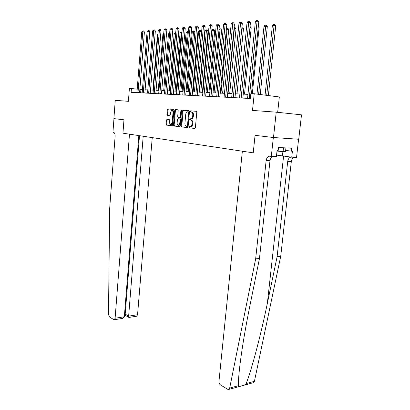 <?xml version="1.0" encoding="UTF-8"?>
<svg xmlns="http://www.w3.org/2000/svg" width="410" height="410" viewBox="0 0 410 410"><rect width="100%" height="100%" fill="white"/><g stroke="black" fill="none" stroke-linecap="round" stroke-linejoin="round"><path stroke-width="0.61" d="M188.907 127.177L189.22 127.812L194.77 128.474L195.375 127.679L196.79 112.227L196.334 111.325L190.747 110.854L190.332 111.417L190.64 112.048L191.357 112.109C192.357 112.361 192.828 113.319 192.782 114.984L192.664 116.266C192.469 117.696 191.926 118.546 191.039 118.813L189.973 118.756L189.62 119.31L189.927 119.94L190.64 120.017C191.639 120.284 192.111 121.247 192.064 122.908L191.947 124.184C191.752 125.598 191.219 126.434 190.348 126.7L189.256 126.634L188.907 127.177M189.886 126.695L189.584 127.228L189.891 127.864L194.909 128.458M196.41 111.335L191.367 110.92L191.009 111.484L191.27 112.099M190.645 118.818L190.296 119.366L190.604 119.997L191.316 120.074L190.64 120.017M166.957 119.418L166.419 120.176L166.071 124.245L166.47 125.101L172.072 125.773L172.62 125.009L173.901 110.275L173.491 109.414L167.782 108.942L167.311 109.711L166.89 114.646L167.29 115.497L169.76 115.728L170.227 114.964L170.437 112.504L171.708 110.444C172.589 110.474 173.025 111.238 173.005 112.735L172.164 122.426L170.924 124.45C170.032 124.42 169.591 123.646 169.607 122.139L169.745 120.535L169.34 119.674L166.957 119.418M276.222 112.166L301.499 114.831L298.736 139.256L273.49 137.519L276.222 112.166L252.509 110.423L254.22 93.752L250.853 93.608L250.356 98.492L131.133 92.322L131.431 88.504L129.396 88.416L128.402 101.316L115.251 100.347L113.888 118.613L123.969 119.807L122.944 133.194L129.483 134.178L115.102 318.227L124.322 316.802L138.831 135.587M273.49 137.519L255.056 135.336L253.231 152.853L122.944 133.194L123.969 119.807L113.965 118.623L112.945 132.23L113.508 132.317C114.626 132.712 115.164 134.019 115.113 136.243L109.66 208.762L108.501 314.485L109.444 316.956L113.821 319.631L114.323 319.718L115.102 318.227M181.107 126.008L181.533 126.895L187.508 127.607L188.098 126.828L189.466 111.602L189.025 110.71L183.009 110.208L182.435 111.002L181.107 126.008L181.773 126.054L182.204 126.946L187.647 127.592M179.662 126.675L173.881 125.988L173.466 125.111L174.752 110.346L175.234 109.567L177.781 109.772L178.201 110.638L177.673 116.681L178.094 117.557L179.836 117.721L180.323 116.942L180.882 110.618L181.225 110.064L181.579 110.674L180.231 125.906L179.662 126.675M277.672 112.319L279.333 96.96L254.22 93.752M142.444 89.667L139.841 89.472M137.217 89.17L131.431 88.504M247.983 94.341L243.248 94.131M239.911 93.982L235.355 93.782L241.869 28.07L243.509 28.423L237.006 93.854M232.075 93.639L227.699 93.444M224.47 93.301L220.257 93.116M217.08 92.973L213.026 92.793M209.899 92.655L205.994 92.481L211.775 30.442L212.769 29.392L213.313 29.346L213.953 29.479L214.743 30.668L211.775 30.442M202.914 92.347L199.157 92.178M196.123 92.045L192.505 91.881M189.517 91.753L186.027 91.594M183.085 91.466L179.724 91.317M176.818 91.189L173.584 91.046M170.719 90.917L167.598 90.779M164.774 90.656L161.765 90.523M158.983 90.4L156.077 90.267M153.33 90.149L150.526 90.021M147.82 89.903L145.114 89.785M140.645 92.814L140.902 89.595M190.122 126.716L191.024 126.751C191.895 126.485 192.428 125.65 192.623 124.24L191.947 124.184M191.316 120.074C192.31 120.34 192.787 121.304 192.741 122.964L192.623 124.24M190.747 118.828L191.716 118.869C192.603 118.603 193.146 117.757 193.341 116.327L192.664 116.266M191.357 112.109L192.034 112.171C193.033 112.422 193.505 113.38 193.458 115.046L193.341 116.327M189.097 110.726L183.603 110.275L183.106 111.064L181.773 126.054M187.047 126.362L187.462 125.814L188.661 112.473L188.354 111.848L187.339 111.797C186.458 112.063 185.925 112.909 185.73 114.339L184.92 123.405C184.874 125.045 185.335 125.998 186.309 126.275L187.79 126.413L188.134 125.865L187.462 125.814M188.354 111.848L189.025 111.915L189.333 112.535L188.134 125.865M179.795 126.659L173.881 125.988M177.848 109.783L175.9 109.629L175.418 110.408L174.132 125.163L174.547 126.034M179.749 117.726L180.502 117.778L180.989 117.004L181.548 110.679L180.882 110.618M177.125 122.938C177.11 124.476 177.561 125.26 178.488 125.286L179.764 123.231L180.072 119.766L179.647 118.885L177.909 118.721L177.427 119.494L177.125 122.938M178.745 125.306L179.155 125.337L180.436 123.287L179.764 123.231M177.991 118.715L180.318 118.941L180.743 119.822L180.436 123.287M171.196 124.471L171.59 124.502L172.83 122.477L172.164 122.426M172.118 110.48L172.374 110.505C173.256 110.536 173.691 111.3 173.671 112.796L172.83 122.477M173.553 109.424L168.515 109.004L167.977 109.772L167.552 114.703L167.951 115.558L169.745 115.733M167.526 119.479L167.08 120.227L166.732 124.291L167.131 125.152L172.2 125.757M268.355 95.556L275.725 25.907L274.07 25.528L272.368 25.661L265.065 95.135M266.705 95.345L274.188 24.421L274.849 24.574L275.725 25.907M272.368 25.661L273.506 24.477L274.188 24.421M251.458 93.634L258.787 22.022L257.049 21.628L249.239 98.436M255.358 21.776L256.516 20.561L257.193 20.5L257.049 21.628L255.358 21.776L247.553 98.349M257.193 20.5L257.89 20.659L258.787 22.022M255.65 258.884L266.141 160.597C266.505 158.193 267.561 156.728 269.298 156.21L271.312 156.343L273.342 137.504L255.056 135.336L253.231 152.853L242.356 151.213L218.971 381.233C218.919 382.863 219.422 384.088 220.483 384.903L227.617 389.269L228.693 389.449L229.682 388.075L255.65 258.884L259.468 258.495L249.787 306.326C245.641 326.857 242.484 345.389 240.321 361.922C238.989 372.5 238.318 380.429 238.312 385.723C238.471 386.63 239.091 386.825 240.173 386.302L242.341 385.707C243.812 385.528 245.083 384.816 246.159 383.581C251.586 369.933 260.673 335.713 267.351 303.39L277.114 256.686L287.717 161.361C288.081 159.029 289.142 157.609 290.895 157.107L291.013 157.086M277.114 256.686L280.712 256.322L291.331 161.489C291.669 159.275 292.668 157.881 294.324 157.302M272.963 156.415C271.317 157.01 270.323 158.45 269.985 160.735L259.468 258.495M246.159 383.581L254.41 381.331L280.712 256.322M271.312 156.343L276.407 156.559L277.068 150.439L278.185 150.496L278.508 147.508L291.669 148.23L291.341 151.157L292.412 151.213L291.741 157.194L296.543 157.394L298.593 139.246M276.565 155.088L291.741 157.194M254.41 381.331L253.313 382.699M285.642 150.373L291.341 151.157M254.887 281.142L254.779 281.68M143.198 136.248L128.632 316.13L137.56 314.752L136.632 316.233M152.238 137.611L137.56 314.752M139.497 135.689L125.183 314.127L128.632 316.13L128.914 317.437M125.439 315.439L125.183 314.127L124.527 314.224M122.19 318.488L124.322 316.802M260.237 94.52L267.315 26.563L265.659 26.189L264.009 26.322L256.998 94.105M258.592 94.31L265.788 25.102L266.449 25.251L267.315 26.563M264.009 26.322L265.127 25.153L265.788 25.102M252.334 93.67L259.146 27.198L258.279 27.009M258.377 26.03L259.146 27.198M244.519 94.187L251.217 27.818L249.946 27.542M250.054 26.476L251.217 27.818M241.136 97.759L242.858 97.969L250.428 22.755L248.696 22.365L241.131 98.016M247.056 22.509L248.193 21.315L248.855 21.253L248.696 22.365L247.056 22.509L239.496 97.928M248.855 21.253L249.546 21.412L250.428 22.755M233.264 97.36L234.981 97.565L242.32 23.467L240.598 23.083L233.264 97.606M239.004 23.221L240.122 22.043L240.762 21.986L240.598 23.083L239.004 23.221L231.671 97.524M240.762 21.986L241.449 22.14L242.32 23.467M225.623 96.965L227.335 97.17L234.453 24.154L232.731 23.775L225.623 97.211M231.189 23.913L232.285 22.755L232.906 22.699L232.731 23.775L231.189 23.913L224.08 97.134M232.906 22.699L233.592 22.847L234.453 24.154M241.972 27.029L242.679 27.168L243.509 28.423M242.023 27.024L241.869 28.07M218.202 96.586L219.903 96.786L226.812 24.82L225.1 24.451L218.202 96.827M223.599 24.585L224.68 23.442L225.28 23.39L225.1 24.451L223.599 24.585L216.7 96.75M225.28 23.39L225.961 23.539L226.812 24.82M277.001 151.075L283.09 151.587L285.534 151.357L285.913 147.913M283.51 147.784L283.09 151.587M229.697 93.531L236.016 29.007L234.013 28.69M228.062 93.46L234.387 28.659L234.546 27.629L235.196 27.767L236.016 29.007M234.11 27.665L234.546 27.629M222.589 93.219L228.729 29.576L226.381 29.289M220.964 93.147L227.104 29.233L227.273 28.218L227.924 28.351L228.729 29.576M226.458 28.521L227.273 28.218M215.675 92.911L221.641 30.13L218.971 29.879M214.056 92.839L220.021 29.792L220.196 28.787L220.841 28.925L221.641 30.13M219.007 29.505L220.196 28.787M208.941 92.614L214.743 30.668M207.327 92.542L213.313 29.346M202.381 92.322L208.024 31.191L206.42 30.868L205.102 30.97L199.485 92.194M200.777 92.25L206.42 30.868L206.609 29.889L207.25 30.017L208.024 31.191M205.102 30.97L206.081 29.93L206.609 29.889M210.991 96.217L212.682 96.417L219.386 25.471L217.684 25.107L210.986 96.452M216.224 25.235L217.285 24.113L217.869 24.057L217.684 25.107L216.224 25.235L209.53 96.381M217.869 24.057L218.55 24.205L219.386 25.471M203.975 95.858L205.666 96.053L212.17 26.102L210.473 25.748L203.975 96.094M209.059 25.871L210.099 24.764L210.668 24.713L210.473 25.748L209.059 25.871L202.555 96.017M210.668 24.713L211.345 24.851L212.17 26.102M197.159 95.504L198.835 95.699L205.159 26.717L203.468 26.368L197.154 95.74M202.089 26.486L203.119 25.394L203.667 25.343L203.468 26.368L202.089 26.486L195.775 95.668M203.667 25.343L204.344 25.487L205.159 26.717M190.537 112.012L190.588 111.443M190.522 95.166L192.193 95.361L198.332 27.311L196.656 26.968L190.522 95.397M195.314 27.086L196.323 26.009L196.861 25.958L196.656 26.968L195.314 27.086L189.174 95.325M196.861 25.958L197.533 26.096L198.332 27.311M184.064 94.833L185.725 95.028L191.695 27.895L190.025 27.557L184.059 95.064M188.718 27.67L189.712 26.609L190.235 26.558L190.025 27.557L188.718 27.67L182.752 94.992M190.235 26.558L190.901 26.696L191.695 27.895M195.99 92.04L201.484 31.703L199.885 31.385L198.599 31.483L193.136 91.912M194.396 91.968L199.885 31.385L200.08 30.417L200.715 30.545L201.484 31.703M198.599 31.483L199.562 30.458L200.08 30.417M177.776 94.51L179.426 94.7L185.233 28.459L183.572 28.126L177.771 94.736M182.301 28.239L183.28 27.188L183.788 27.142L183.572 28.126L182.301 28.239L176.5 94.669M183.788 27.142L184.454 27.275L185.233 28.459M188.175 91.691L193.52 31.888L192.269 31.985L186.95 91.635M194.863 32.149L193.52 31.888L193.72 30.929L194.355 31.057L194.888 31.862M192.269 31.985L193.218 30.97L193.72 30.929M171.647 94.197L173.292 94.387L178.945 29.007L177.289 28.685L171.647 94.418M176.049 28.792L177.012 27.757L177.51 27.711L177.289 28.685L176.049 28.792L170.406 94.356M177.51 27.711L178.171 27.844L178.945 29.007M182.112 91.425L187.319 32.375L186.099 32.472L180.918 91.368M188.287 32.564L187.319 32.375L187.519 31.432L188.349 31.857M186.099 32.472L187.519 31.432M165.681 93.89L167.316 94.08L172.815 29.546L171.17 29.223L165.681 94.11M169.965 29.33L171.39 28.264L171.17 29.223L169.965 29.33L164.471 94.049M171.39 28.264L172.051 28.392L172.815 29.546M176.203 91.158L181.271 32.851L180.082 32.949L175.039 91.107M181.891 32.974L181.271 32.851L181.476 31.918L181.973 32.016M180.082 32.949L181.476 31.918M159.864 93.593L161.489 93.777L166.839 30.068L165.204 29.751L159.864 93.808M164.031 29.858L165.435 28.802L165.204 29.751L164.031 29.858L158.685 93.746M165.435 28.802L166.086 28.931L166.839 30.068M170.437 90.907L175.372 33.318L174.214 33.41L169.299 90.856M175.659 33.374L175.372 33.318L175.741 32.426M174.214 33.41L175.583 32.395M154.191 93.301L155.81 93.485L161.022 30.576L159.393 30.268L154.191 93.516M158.25 30.366L159.628 29.33L159.393 30.268L158.25 30.366L153.043 93.454M159.628 29.33L160.274 29.453L161.022 30.576M169.586 33.774L168.489 33.861L163.698 90.605M168.489 33.861L169.663 32.877M148.661 93.019L150.27 93.198L155.344 31.073L153.729 30.765L148.661 93.229M152.612 30.868L153.965 29.843L153.729 30.765L152.612 30.868L147.538 93.172M153.965 29.843L154.611 29.966L155.344 31.073M163.667 34.245L162.903 34.302L158.234 90.364M162.903 34.302L163.733 33.405M157.891 34.701L157.45 34.732L152.899 90.128M157.45 34.732L157.932 34.215M143.264 92.742L144.863 92.921L149.809 31.56L148.2 31.257L143.264 92.952M147.113 31.355L148.44 30.34L148.2 31.257L147.113 31.355L142.173 92.891M148.44 30.34L149.081 30.463L149.809 31.56M138.001 92.47L139.59 92.65L144.407 32.031L142.808 31.734L138.001 92.675M141.747 31.826L143.054 30.832L142.808 31.734L141.747 31.826L136.93 92.624M143.054 30.832L143.69 30.95L144.407 32.031M189.891 127.864L189.22 127.812M190.604 119.997L189.927 119.94M192.741 122.964L192.064 122.908M193.458 115.046L192.782 114.984M191.424 110.92L190.747 110.854M183.106 111.064L182.435 111.002M183.68 110.275L183.009 110.208M182.204 126.946L181.533 126.895M189.333 112.535L188.661 112.473M174.132 125.163L173.466 125.111M175.418 110.408L174.752 110.346M175.977 109.629L175.311 109.562M180.989 117.004L180.323 116.942M180.743 119.822L180.072 119.766M180.318 118.941L179.647 118.885M173.671 112.796L173.005 112.735M167.951 115.558L167.29 115.497M167.552 114.703L166.89 114.646M167.977 109.772L167.311 109.711M168.515 109.004L167.854 108.942M167.131 125.152L166.47 125.101M166.732 124.291L166.071 124.245M167.08 120.227L166.419 120.176M249.244 98.174L250.372 98.313M267.351 303.39L283.602 155.99M287.717 161.361L291.331 161.489M269.985 160.735L266.141 160.597M229.682 388.075L238.312 385.723M282.905 151.572L282.439 155.815M191.024 126.751L190.348 126.7M190.583 118.808L189.973 118.756M191.716 118.869L191.039 118.813M191.367 110.92L190.691 110.859M183.603 110.275L182.932 110.213M187.79 126.413L187.114 126.362M175.9 109.629L175.234 109.567M180.502 117.778L179.836 117.721M179.155 125.337L178.488 125.286M171.59 124.502L170.924 124.45M168.443 109.009L167.782 108.942M167.347 119.459L166.875 119.423M270.831 156.272L269.298 156.21M290.895 157.107L291.259 157.122M228.693 389.449L240.173 386.302M242.341 385.707L253.406 382.673M136.761 316.212L128.853 317.448M125.301 315.351L128.74 317.366M124.42 315.592L125.419 315.439M122.503 318.442L114.323 319.718"/></g></svg>
